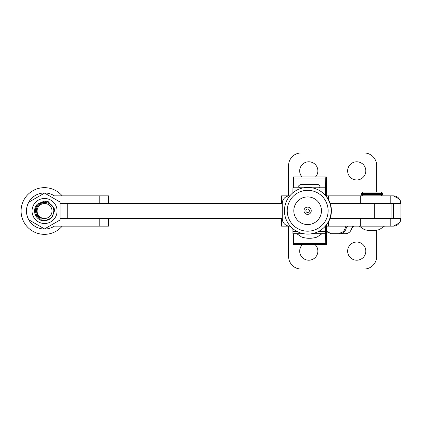 <?xml version="1.0" encoding="UTF-8"?>
<svg xmlns="http://www.w3.org/2000/svg" width="422" height="422" viewBox="0 0 422 422"><rect width="100%" height="100%" fill="white"/><g stroke="black" fill="none" stroke-linecap="round" stroke-linejoin="round"><path stroke-width="0.63" d="M302.004 176.929A9.084 9.084 0 0 1 308.777 161.784A9.084 9.084 0 0 1 315.55 176.929M347.644 170.868A9.084 9.084 0 0 1 356.732 161.784A9.084 9.084 0 0 1 365.816 170.868A9.084 9.084 0 0 1 356.732 179.957A9.084 9.084 0 0 1 347.644 170.868M302.49 244.57A9.084 9.084 0 0 0 308.777 260.216A9.084 9.084 0 0 0 315.06 244.57M365.816 251.132A9.084 9.084 0 0 0 356.732 242.043A9.084 9.084 0 0 0 347.644 251.132A9.084 9.084 0 0 0 356.732 260.216A9.084 9.084 0 0 0 365.816 251.132M281.511 203.43L281.511 195.855L289.808 195.855A7.57 7.564 -90 0 0 282.234 203.43L282.234 218.57A7.57 7.564 -90 0 0 289.798 226.145L281.511 226.145L281.511 218.57M330.02 218.57L400.9 218.57L400.9 203.43C399.987 198.456 397.466 195.935 393.33 195.855L399.544 199.105M399.587 222.832L393.33 226.145L325.536 226.145L325.831 236.995L326.343 236.995L326.522 226.145M390.804 203.43L390.804 195.855L328.474 195.855L328.474 199.58M390.804 195.855L393.33 195.855M400.9 203.43L330.199 203.43M288.585 226.145L288.585 256.428A12.618 12.618 0 0 0 301.202 269.051L364.049 269.051A12.618 12.618 0 0 0 376.672 256.428L376.672 230.296M390.804 226.145L390.804 218.57M288.585 195.855L288.585 165.572A12.618 12.618 0 0 1 301.202 152.949L364.049 152.949A12.618 12.618 0 0 1 376.672 165.572L376.672 192.068M400.573 220.775L399.655 222.732M399.761 199.437L400.647 201.489M393.33 218.57L393.33 203.43M393.33 226.145C397.45 226.081 399.972 223.554 400.9 218.57M351.827 227.949L351.906 228.012C350.898 231.583 348.751 233.482 345.454 233.714L331.159 233.714A0.76 0.38 90 0 1 330.779 232.96L339.525 232.96A6.815 5.903 -90 0 0 345.238 227.848A3.281 2.843 90 0 1 346.172 226.145M325.847 195.855L328.474 195.855M326.354 195.855L326.354 196.457M326.354 225.037L326.354 226.145M326.697 233.714L326.697 226.145L326.343 244.57L325.831 244.57L325.162 226.398M293.353 233.714L293.527 244.57L325.831 244.57M292.873 228.708L292.947 233.714L303.629 233.714M311.937 233.714L325.251 233.714M325.831 236.995L326.343 236.995M325.657 195.349L325.831 184.498L326.343 184.498L326.697 195.349L326.343 176.929L325.831 176.929L325.162 195.096M293.353 187.779L293.527 176.929L325.831 176.929M292.873 192.791L292.947 187.779L303.629 187.779M311.937 187.779L325.251 187.779M325.831 184.498L326.343 184.498M325.399 195.349L326.522 195.349M326.697 195.349L326.697 187.779M380.032 192.068L363.722 192.068M380.961 192.068C382.401 192.828 382.907 193.334 382.474 193.587L361.274 193.587L362.788 192.068L372.357 192.068M299.388 187.779L298.781 186.392C298.233 186.118 298.866 185.485 300.675 184.498L318.088 184.498C319.876 185.39 320.509 186.023 319.981 186.392L319.375 187.779M301.345 184.498L314.58 184.498M37.099 211.237A7.469 7.469 90 0 0 44.806 218.469A7.469 7.469 90 0 0 52.033 210.763A7.469 7.469 90 0 0 44.326 203.531A7.469 7.469 90 0 0 37.099 211.237M36.419 205.208L37.273 204.164L44.563 201.004L46.842 201.268L54.132 208.104L54.554 210.678L51.853 217.836L44.563 220.996L42.284 220.732L34.994 213.896L34.572 211.322A9.996 9.996 -90 0 1 36.419 205.208L35.364 211.295C36.313 215.716 39.03 218.116 43.513 218.496C39.42 217.794 37.078 215.378 36.482 211.258C35.343 199.97 53.831 199.617 53.816 210.705C52.956 218.485 48.646 221.682 40.892 220.295A9.996 9.996 -90 0 1 34.578 211.322C34.852 215.494 36.957 218.485 40.892 220.295M44.558 201.004L37.268 204.164L34.572 211.322L37.268 204.164L44.558 201.004L46.837 201.268L54.127 208.104L54.549 210.678L54.127 208.104L46.837 201.268L44.563 201.004L37.273 204.164L34.572 211.322L34.994 213.896L42.284 220.732L44.563 220.996M62.203 195.855A23.347 23.347 90 0 0 21.1 211.749A23.347 23.347 90 0 0 62.203 226.145M29.034 202.027L29.028 219.946L29.044 202.027L44.574 193.081L29.034 202.027M53.267 208.151L52.866 207.012A9.21 9.21 -90 0 1 53.636 209.439M32.051 210.989A12.507 12.507 90 0 0 44.547 223.507A12.507 12.507 90 0 0 57.07 211.011A12.507 12.507 90 0 0 44.574 198.493A12.507 12.507 90 0 0 32.051 210.989M44.563 193.081L60.082 202.054L60.066 219.973L44.537 228.919L29.028 219.946M29.018 219.946L44.537 228.919M35.348 210.989A9.21 9.21 -90 0 1 40 202.993L46.678 201.231L47.559 201.363L48.356 201.753L52.866 207.012M40 202.993L44.183 202.333M282.234 218.57L67.256 218.57L67.256 211L60.077 211L282.234 211L67.256 211L67.256 203.43L282.234 203.43M374.251 203.43L374.251 211L331.407 211L391.057 211L374.251 211L374.251 218.57M44.542 229.046L44.5 229.046A18.046 18.046 90 0 1 26.454 211A18.046 18.046 90 0 1 44.5 192.954L44.542 192.954A18.046 18.046 90 0 0 26.496 211A18.046 18.046 90 0 0 54.359 226.145L99.798 226.145L99.798 218.57L60.066 218.57M108.623 203.43L108.623 195.855L54.359 195.855A18.046 18.046 90 0 0 44.542 192.954L44.5 192.954M108.623 218.57L108.623 226.145L99.798 226.145M99.798 195.855L99.798 203.43L60.082 203.43M305.86 210.747A1.751 1.751 -90 0 0 307.612 212.498A1.751 1.751 -90 0 0 309.363 210.747A1.751 1.751 -90 0 0 307.612 208.995A1.751 1.751 -90 0 0 305.86 210.747M307.633 196.916A13.831 13.831 -90 0 0 293.802 210.747A13.831 13.831 -90 0 0 307.633 224.578A13.831 13.831 -90 0 0 321.464 210.747A13.831 13.831 -90 0 0 307.633 196.916M328.121 210.747A20.441 20.435 -90 0 0 307.68 190.311A20.441 20.435 -90 0 0 287.245 210.747A20.441 20.435 -90 0 0 307.68 231.187A20.441 20.435 -90 0 0 328.121 210.747M360.314 226.145L360.314 218.57M360.314 203.43L360.314 195.855M326.697 231.061A6.815 5.903 -90 0 0 330.779 232.96M345.454 233.714A7.57 6.557 -90 0 0 351.806 228.038L346.251 228.038A7.57 6.557 90 0 1 339.9 233.714A0.76 0.38 90 0 1 339.525 232.96M348.366 226.145A2.521 2.184 -90 0 0 346.251 228.038L345.238 227.848M351.806 228.038A2.521 2.184 90 0 1 353.921 226.145L351.806 228.038M293.49 243.42L325.795 243.42M292.9 231.499L297.099 231.499M318.468 231.499L325.204 231.499M325.694 227.289L326.486 227.289M293.49 178.073L325.795 178.073M292.9 189.995L297.099 189.995M318.468 189.995L325.204 189.995M325.694 194.204L326.486 194.204M361.274 193.587L361.274 194.342L382.474 194.342C382.891 194.637 382.39 195.143 380.961 195.855M303.988 210.747A3.634 3.634 -90 0 0 307.617 214.381A3.634 3.634 -90 0 0 311.251 210.747A3.634 3.634 -90 0 0 307.617 207.118A3.634 3.634 -90 0 0 303.988 210.747M326.697 231.768L331.159 233.714M328.474 221.914L328.474 226.145M359.254 226.145L363.574 229.056C364.123 229.921 370.178 230.892 371.877 230.686C373.57 230.892 379.626 229.921 380.175 229.056L384.495 226.145M382.474 193.587L382.474 194.342M361.274 194.342C360.836 194.589 361.343 195.091 362.788 195.855M296.761 233.714L301.081 236.626C301.63 237.491 307.685 238.462 309.379 238.256C311.077 238.462 317.133 237.491 317.682 236.626L322.002 233.714M391.057 218.57L391.057 203.43M307.78 187.405A23.342 23.342 0 0 0 284.444 210.747A23.342 23.342 0 0 0 307.78 234.089A23.342 23.342 0 0 0 331.122 210.747A23.342 23.342 0 0 0 307.78 187.405M328.886 220.722A22.93 22.93 0 0 0 328.886 200.772M324.043 227.49A22.867 22.867 0 0 0 324.043 194.004M324.017 227.516A22.714 22.714 0 0 0 324.017 193.978"/></g></svg>
